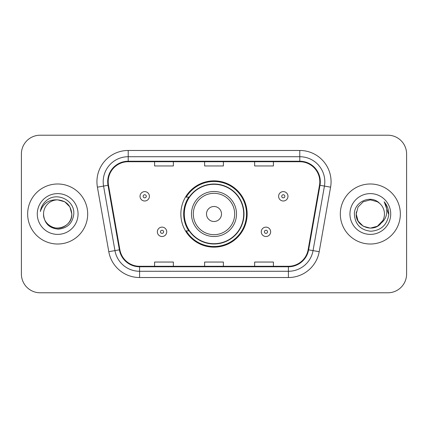 <?xml version="1.0" encoding="UTF-8"?>
<svg xmlns="http://www.w3.org/2000/svg" width="428" height="428" viewBox="0 0 428 428"><rect width="100%" height="100%" fill="white"/><g stroke="black" fill="none" stroke-linecap="round" stroke-linejoin="round"><path stroke-width="0.64" d="M180.857 214A33.143 33.143 0 0 0 214 247.143A33.143 33.143 0 0 0 247.143 214A33.143 33.143 0 0 0 214 180.857A33.143 33.143 0 0 0 180.857 214M188.807 230.885A30.329 30.329 0 0 1 188.807 197.115M21.4 153.968L21.4 274.032A18.757 18.757 0 0 0 40.157 292.789L387.843 292.789A18.757 18.757 0 0 0 406.6 274.032L406.6 153.968A18.757 18.757 0 0 0 387.843 135.211L40.157 135.211A18.757 18.757 0 0 0 21.4 153.968L21.4 274.032M27.654 214A30.014 30.014 0 0 0 57.668 244.014A30.014 30.014 0 0 0 87.687 214A30.014 30.014 0 0 0 57.668 183.987A30.014 30.014 0 0 0 27.654 214A30.014 30.014 0 0 0 57.668 244.014A30.014 30.014 0 0 0 87.687 214A30.014 30.014 0 0 0 57.668 183.987A30.014 30.014 0 0 0 27.654 214M340.314 214A30.014 30.014 0 0 0 370.332 244.014A30.014 30.014 0 0 0 400.346 214A30.014 30.014 0 0 0 370.332 183.987A30.014 30.014 0 0 0 340.314 214A30.014 30.014 0 0 0 370.332 244.014A30.014 30.014 0 0 0 400.346 214A30.014 30.014 0 0 0 370.332 183.987A30.014 30.014 0 0 0 340.314 214M108.193 181.734A20.009 20.009 0 0 1 128.207 161.725L299.793 161.725A20.009 20.009 0 0 1 319.502 185.206L308.123 249.743A20.009 20.009 0 0 1 288.413 266.275L139.587 266.275A20.009 20.009 0 0 1 119.877 249.743L108.498 185.206A20.009 20.009 0 0 1 108.193 181.734M107.696 181.734A20.512 20.512 0 0 0 108.006 185.297L119.385 249.829A20.512 20.512 0 0 0 139.587 266.778L288.413 266.778A20.512 20.512 0 0 0 308.615 249.829L319.994 185.297A20.512 20.512 0 0 0 299.793 161.222L128.207 161.222A20.512 20.512 0 0 0 107.696 181.734M97.413 187.164A31.265 31.265 0 0 1 128.207 150.469L299.793 150.469A31.265 31.265 0 0 1 330.587 187.164L319.208 251.696A31.265 31.265 0 0 1 288.413 277.531L139.587 277.531A31.265 31.265 0 0 1 108.792 251.696L97.413 187.164L103.571 186.078A25.011 25.011 0 0 1 128.207 156.723L299.793 156.723A25.011 25.011 0 0 1 324.429 186.078L313.05 250.61A25.011 25.011 0 0 1 288.413 271.277L139.587 271.277A25.011 25.011 0 0 1 114.95 250.61L103.571 186.078A25.011 25.011 0 0 1 103.191 181.734M387.843 135.211L40.157 135.211M40.157 292.789L387.843 292.789M406.6 274.032L406.6 153.968M204.621 161.725L204.621 165.957L223.379 165.957L223.379 161.725M154.594 161.725L154.594 165.957L173.356 165.957L173.356 161.725M254.644 161.725L254.644 165.957L273.406 165.957L273.406 161.725M223.379 266.275L223.379 262.043L204.621 262.043L204.621 266.275M173.356 266.275L173.356 262.043L154.594 262.043L154.594 266.275M273.406 266.275L273.406 262.043L254.644 262.043L254.644 266.275M43.533 214A14.135 14.135 0 0 1 57.668 199.865C66.254 200.7 70.968 205.413 71.802 214L69.908 206.933L64.735 201.759L57.668 199.865L64.735 201.759L69.908 206.933L71.802 214L69.908 206.933L64.735 201.759L57.668 199.865L64.735 201.759L69.908 206.933L71.802 214L69.908 206.933L64.735 201.759L57.668 199.865L64.735 201.759L69.908 206.933L71.802 214C71.615 219.329 69.256 223.411 64.735 226.241C55.924 231.885 43.051 224.454 43.533 214C44.186 223.282 49.161 228.327 58.454 229.141C67.565 228.151 72.68 223.106 73.787 214C74.884 200.481 57.32 191.717 46.925 200.16C43.244 203.102 41.045 206.89 40.323 211.523C43.233 203.23 49.017 199.346 57.668 199.865L64.735 201.759L69.908 206.933L71.802 214C71.615 219.329 69.256 223.411 64.735 226.241C55.924 231.885 43.051 224.454 43.533 214C43.051 224.454 55.924 231.885 64.735 226.241C69.256 223.411 71.615 219.329 71.802 214C72.551 226.894 53.987 233.287 46.625 222.822M37.279 214A20.389 20.389 0 0 0 57.668 234.389A20.389 20.389 0 0 0 78.057 214A20.389 20.389 0 0 0 57.668 193.611A20.389 20.389 0 0 0 37.279 214M42.393 205.419L42.602 205.06M42.372 205.461L42.549 205.146M221.506 214A7.506 7.506 0 0 0 214 206.494A7.506 7.506 0 0 0 206.494 214A7.506 7.506 0 0 0 214 221.506A7.506 7.506 0 0 0 221.506 214M236.513 214A22.513 22.513 0 0 0 214 191.487A22.513 22.513 0 0 0 191.487 214A22.513 22.513 0 0 0 214 236.513A22.513 22.513 0 0 0 236.513 214A22.513 22.513 0 0 1 214 236.513A22.513 22.513 0 0 1 191.487 214M243.703 214A29.703 29.703 0 0 0 214 184.297A29.703 29.703 0 0 0 184.297 214A29.703 29.703 0 0 0 214 243.703A29.703 29.703 0 0 0 243.703 214M246.517 214A32.517 32.517 0 0 1 186.212 230.885L189.224 230.885A29.981 29.981 0 0 0 243.981 214.07A29.981 29.981 0 0 0 189.224 197.115L186.212 197.115A32.517 32.517 0 0 1 246.517 214M377.4 226.241A14.135 14.135 0 0 0 384.467 214C384.387 209.736 382.76 206.173 379.593 203.321C370.899 194.221 354.218 201.727 354.373 214C355.01 224.32 360.478 230.066 370.787 231.232C380.936 230.499 386.917 225.107 388.736 215.059L388.768 214C388.715 209.362 387.169 205.29 384.135 201.786C386.447 205.568 387.254 209.64 386.575 214C385.933 217.665 384.162 220.65 381.262 222.961C383.365 220.345 384.435 217.36 384.467 214M363.265 226.241L370.332 228.135L377.4 226.241L381.091 223.165L377.4 226.241L370.332 228.135L363.265 226.241L358.092 221.067L356.198 214L358.092 221.067L363.265 226.241L370.332 228.135L377.4 226.241L382.889 220.495L381.262 222.961L382.889 220.495L377.4 226.241L370.332 228.135L363.265 226.241L358.092 221.067L356.198 214L358.092 206.933L363.265 201.759L370.332 199.865L377.4 201.759L379.593 203.321L377.4 201.759L370.332 199.865L363.265 201.759L358.092 206.933L356.198 214L356.353 211.908M381.091 223.165L377.4 226.241L370.332 228.135L363.265 226.241L358.092 221.067L356.198 214L358.092 221.067L363.265 226.241L370.332 228.135L377.4 226.241L381.091 223.165L377.656 226.091M382.889 220.495L381.262 222.961L382.889 220.495L377.4 226.241L370.332 228.135L363.265 226.241L358.092 221.067L356.198 214L358.092 221.067L363.265 226.241L370.332 228.135L377.4 226.241L381.193 223.047M356.198 214C355.47 226.53 373.2 233.137 380.872 223.416L381.262 222.961M349.944 214A20.389 20.389 0 0 0 370.332 234.389A20.389 20.389 0 0 0 390.721 214A20.389 20.389 0 0 0 370.332 193.611A20.389 20.389 0 0 0 349.944 214M384.274 201.941L388.758 214.535M149.404 196.302A4.692 4.692 0 0 1 144.712 200.994A4.692 4.692 0 0 1 140.026 196.302A4.692 4.692 0 0 1 144.712 191.616A4.692 4.692 0 0 1 149.404 196.302A4.692 4.692 0 0 0 144.712 191.616A4.692 4.692 0 0 0 140.026 196.302M287.974 196.302A4.692 4.692 0 0 1 283.288 200.994A4.692 4.692 0 0 1 278.596 196.302A4.692 4.692 0 0 1 283.288 191.616A4.692 4.692 0 0 1 287.974 196.302A4.692 4.692 0 0 0 283.288 191.616A4.692 4.692 0 0 0 278.596 196.302M157.344 231.821A4.692 4.692 0 0 1 162.035 227.134A4.692 4.692 0 0 1 166.727 231.821A4.692 4.692 0 0 1 162.035 236.513A4.692 4.692 0 0 1 157.344 231.821A4.692 4.692 0 0 0 162.035 236.513A4.692 4.692 0 0 0 166.727 231.821M261.273 231.821A4.692 4.692 0 0 1 265.965 227.134A4.692 4.692 0 0 1 270.656 231.821A4.692 4.692 0 0 1 265.965 236.513A4.692 4.692 0 0 1 261.273 231.821A4.692 4.692 0 0 0 265.965 236.513A4.692 4.692 0 0 0 270.656 231.821M299.793 150.469L299.793 161.222M103.571 186.078L108.006 185.297M139.587 277.531L139.587 266.778M288.413 266.778L288.413 277.531M308.615 249.829L319.208 251.696M108.792 251.696L119.385 249.829M319.994 185.297L330.587 187.164M128.207 150.469L128.207 161.222M234.678 214A20.678 20.678 0 0 0 214 193.322A20.678 20.678 0 0 0 193.322 214A20.678 20.678 0 0 0 214 234.678A20.678 20.678 0 0 0 234.678 214M143.15 196.302A1.562 1.562 0 0 0 144.712 197.864A1.562 1.562 0 0 0 146.28 196.302A1.562 1.562 0 0 0 144.712 194.74A1.562 1.562 0 0 0 143.15 196.302M281.72 196.302A1.562 1.562 0 0 0 283.288 197.864A1.562 1.562 0 0 0 284.85 196.302A1.562 1.562 0 0 0 283.288 194.74A1.562 1.562 0 0 0 281.72 196.302M163.598 231.821A1.562 1.562 0 0 0 162.035 230.259A1.562 1.562 0 0 0 160.473 231.821A1.562 1.562 0 0 0 162.035 233.383A1.562 1.562 0 0 0 163.598 231.821M267.527 231.821A1.562 1.562 0 0 0 265.965 230.259A1.562 1.562 0 0 0 264.402 231.821A1.562 1.562 0 0 0 265.965 233.383A1.562 1.562 0 0 0 267.527 231.821"/></g></svg>
